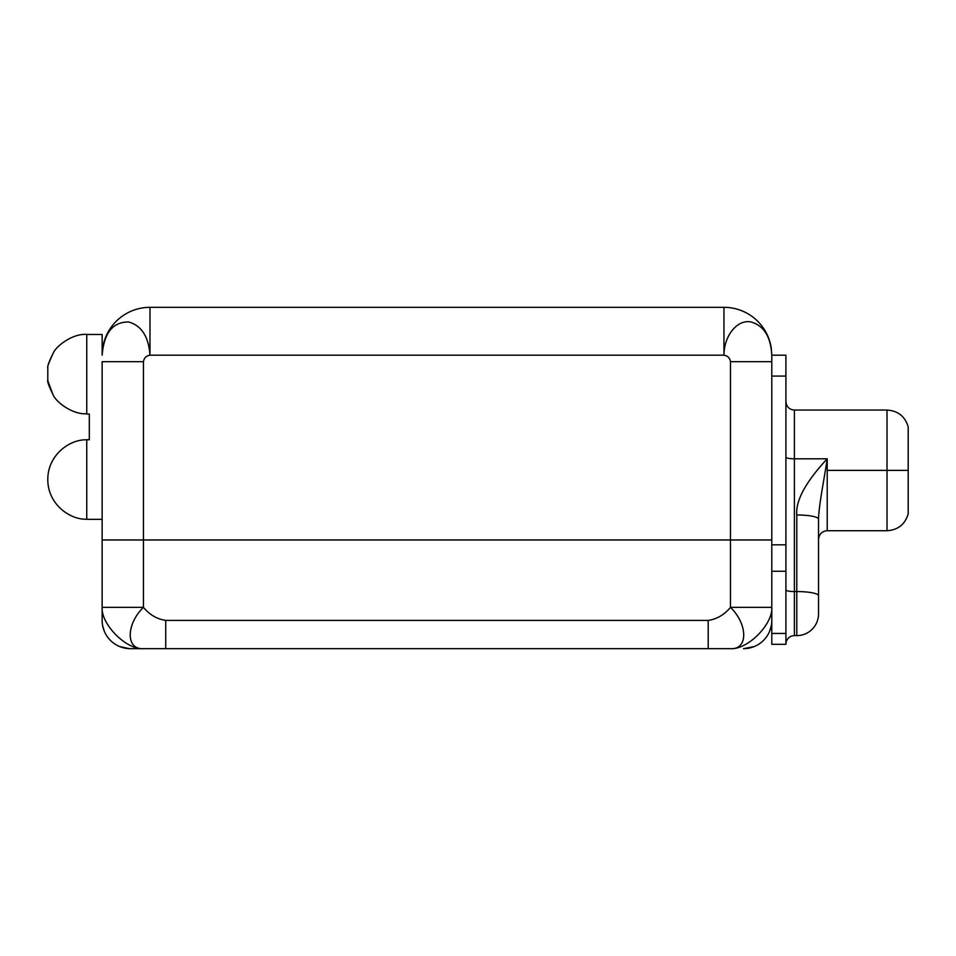 <?xml version="1.0" encoding="UTF-8"?>
<svg xmlns="http://www.w3.org/2000/svg" width="956" height="956" viewBox="0 0 956 956"><rect width="100%" height="100%" fill="white"/><g stroke="black" fill="none" stroke-linecap="round" stroke-linejoin="round"><path stroke-width="1.43" d="M723.955 307.33L149.984 307.33A47.836 47.836 0 0 0 102.495 349.478A47.836 47.836 0 0 1 149.984 307.33L723.955 307.33A47.836 47.836 0 0 1 771.444 349.478A47.836 47.836 0 0 0 723.955 307.33L723.955 355.166L723.955 307.33M103.965 342.117L103.63 343.347M102.949 346.454L102.507 349.37M102.149 355.166L102.149 334.469L86.745 334.469L102.149 334.469L102.149 355.166C103.977 332.939 112.808 321.873 128.654 321.981C141.536 325.626 148.646 336.679 149.984 355.166L149.984 307.33L149.984 355.166C146.232 355.811 144.069 357.986 143.46 361.679L143.46 539.961L730.48 539.961L730.48 361.679C729.882 357.986 727.707 355.811 723.955 355.166L149.984 355.166C148.646 336.679 141.536 325.626 128.654 321.981C112.808 321.873 103.977 332.939 102.149 355.166M771.791 620.408L771.791 644.32L771.791 633.446L785.916 633.446L785.916 644.32L771.791 644.32L785.916 644.32L785.916 571.258L771.791 571.258L785.916 571.258L785.916 633.446L771.791 633.446L771.791 607.359L771.791 620.408A28.262 28.262 0 0 1 743.529 648.67A28.262 28.262 0 0 0 771.791 620.408M785.916 376.078L771.791 376.078L785.916 376.078L785.916 544.824L785.916 376.078C785.916 348.749 785.916 348.749 785.916 376.078L785.916 355.166L771.791 355.166L771.791 607.359C773.022 624.053 747.915 649.829 730.48 648.67L130.422 648.67L165.735 648.67L165.735 620.408L708.205 620.408C716.952 619.094 724.373 614.744 730.48 607.359L730.48 361.679L771.791 361.679L771.791 355.166C770.775 336.679 763.844 325.626 751.01 321.981C737.375 319.089 723.967 335.723 723.955 355.166L149.984 355.166C146.232 355.811 144.069 357.986 143.46 361.679L143.46 539.961L102.149 539.961L102.149 361.679L143.46 361.679L102.149 361.679M785.916 544.824L785.916 571.258L785.916 544.824L771.791 544.824L785.916 544.824M908.2 426.914L908.2 470.388L887.013 470.388L887.013 530.723L887.013 470.388L908.2 470.388L908.2 426.914C905.045 416.386 897.983 410.769 887.013 410.064L794.4 410.064L794.4 458.808L827.227 458.796L827.227 530.723L827.227 470.388L887.013 470.388L887.013 410.064L887.013 470.388L827.227 470.388L827.227 458.808C824.586 476.96 818.862 504.888 818.527 519.144L818.527 613.883A21.737 21.737 0 0 1 796.79 635.62L794.4 635.62L794.4 591.561L796.79 591.561L796.79 514.973A21.737 4.171 0 0 1 818.527 519.144L818.527 595.743A21.737 4.171 180 0 0 796.79 591.561L796.79 514.973C795.512 500.753 805.657 482.027 827.227 458.796L794.4 458.808L794.4 591.561A8.485 1.625 0 0 1 785.916 589.936A8.485 1.625 180 0 0 794.4 591.561L796.79 591.561L796.79 635.62L794.4 635.62A8.485 8.485 0 0 0 785.916 644.105A8.485 8.485 0 0 1 794.4 635.62L794.4 458.808A8.485 1.625 0 0 1 785.916 457.171A8.485 1.625 180 0 0 794.4 458.808L794.4 410.064C789.298 409.598 786.465 406.778 785.916 401.58M818.527 595.743L818.527 613.883A21.737 21.737 0 0 1 796.79 635.62L796.79 591.561A21.737 4.171 0 0 1 818.527 595.743M827.227 458.796C805.657 482.027 795.512 500.753 796.79 514.973A21.737 4.171 0 0 1 818.527 519.144M908.2 513.874L908.2 470.388L908.2 513.874C905.045 524.39 897.983 530.006 887.013 530.723L827.227 530.723C821.993 531.189 819.089 534.093 818.527 539.423M771.791 539.961L143.46 539.961L143.46 607.359C149.566 614.744 156.999 619.094 165.735 620.408L708.205 620.408L708.205 648.67L730.48 648.67C748.44 649.829 747.783 624.053 730.48 607.359L730.48 539.961L771.791 539.961L771.791 607.359L730.48 607.359L771.791 607.359C773.022 624.053 747.915 649.829 730.48 648.67C748.44 649.829 747.783 624.053 730.48 607.359C724.373 614.744 716.952 619.094 708.205 620.408L708.205 648.67L165.735 648.67L165.735 620.408C156.999 619.094 149.566 614.744 143.46 607.359C126.156 624.053 125.511 649.829 143.46 648.67C126.025 649.829 100.918 624.053 102.149 607.359L143.46 607.359C126.156 624.053 125.511 649.829 143.46 648.67C126.025 649.829 100.918 624.053 102.149 607.359L102.149 620.408A28.262 28.262 0 0 0 130.422 648.67A28.262 28.262 0 0 1 102.149 620.408L102.149 539.961L102.149 607.359L143.46 607.359L143.46 539.961L102.149 539.961M102.149 355.035L102.495 349.478L102.149 355.035M86.936 334.469L86.936 334.397C72.704 333.25 55.95 346.156 53.154 353.266C49.21 361.332 47.43 366.076 47.812 367.486C47.107 367.14 48.923 362.336 53.273 353.063C56.093 346.084 72.632 333.297 86.936 334.397C72.704 333.25 55.95 346.156 53.154 353.266C49.21 361.332 47.43 366.076 47.812 367.486C47.107 367.14 48.923 362.336 53.273 353.063C56.093 346.084 72.632 333.297 86.936 334.397L86.936 334.469M86.745 413.757C72.513 414.82 55.902 401.914 53.118 394.828C49.198 386.774 47.43 382.053 47.812 380.667C47.107 381.026 48.923 385.818 53.249 395.055C56.057 401.998 72.441 414.761 86.745 413.757C72.441 414.761 56.057 401.998 53.249 395.055C49.33 387.18 47.513 382.412 47.824 380.751C47.035 380.667 48.804 385.364 53.118 394.828C55.902 401.914 72.513 414.82 86.745 413.757M47.8 367.534L47.8 380.619L52.831 394.35M86.745 414.067L86.745 334.469L86.745 414.067L89.314 414.067L89.314 439.748L86.745 439.748L86.745 519.347L102.149 519.347L86.745 519.347L86.745 439.748L89.314 439.748L89.314 414.067L86.745 414.067M47.8 479.518C47.728 504.517 70.421 520.028 86.745 519.192C70.421 520.028 47.728 504.517 47.8 479.518C47.728 454.518 70.421 439.007 86.745 439.844C70.421 439.007 47.728 454.518 47.8 479.518M86.936 334.397C72.632 333.297 56.093 346.084 53.273 353.063C49.33 360.962 47.513 365.742 47.824 367.403C47.035 367.463 48.816 362.754 53.154 353.266C55.95 346.156 72.704 333.25 86.936 334.397M771.791 355.166C770.775 336.679 763.844 325.626 751.01 321.981C737.375 319.089 723.967 335.723 723.955 355.166C727.707 355.811 729.882 357.986 730.48 361.679L771.791 361.679M754.344 646.519L743.529 648.67L754.344 646.519M769.664 631.139L771.253 625.881M102.686 625.881L104.276 631.139M119.608 646.519L129.084 648.634"/></g></svg>
